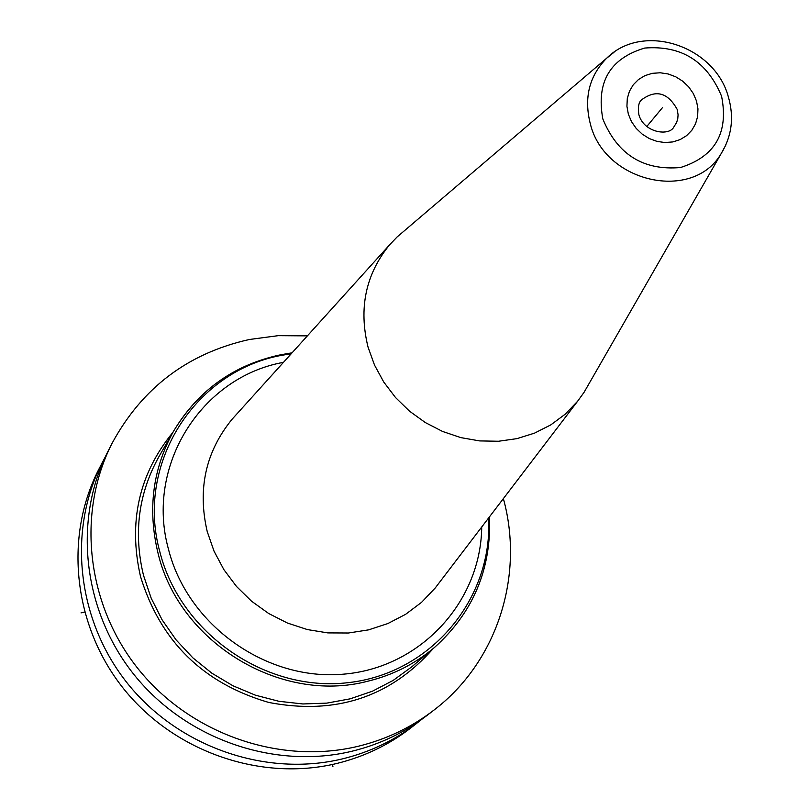 <?xml version="1.0" encoding="UTF-8"?>
<svg xmlns="http://www.w3.org/2000/svg" width="809" height="809" viewBox="0 0 809 809"><rect width="100%" height="100%" fill="white"/><g stroke="black" fill="none" stroke-linecap="round" stroke-linejoin="round"><path stroke-width="1.21" d="M433.766 710.241L426.99 715.459C404.864 732.438 379.987 744.331 352.36 751.136C275.02 769.976 186.464 739.547 134.607 675.353C82.73 611.159 72.749 520.136 108.254 450.795L112.148 443.17C76.349 513.078 86.442 604.899 138.804 669.67C191.157 734.441 280.501 765.183 358.508 746.201C386.378 739.335 411.468 727.352 433.766 710.241C497.292 662.015 524.626 575.634 503.37 498.607M307.38 335.866L278.256 335.664L249.496 339.467C188.022 353.189 142.232 387.754 112.148 443.17M105.332 456.761L98.597 469.716C63.82 537.641 73.518 626.702 124.192 689.45C174.855 752.198 261.408 781.888 337.09 763.403C364.141 756.718 388.492 745.059 410.173 728.434L421.661 719.434M102.237 462.596C67.177 531.058 76.986 620.857 128.105 684.151C179.224 747.435 266.525 777.409 342.834 758.791C370.097 752.057 394.65 740.316 416.493 723.549M589.559 382.738L584.047 392.345L577.586 401.274L565.198 414.208L550.737 424.927L534.527 433.139L516.991 438.63L498.556 441.249L479.686 440.915L460.867 437.629L442.584 431.45L425.301 422.551L409.475 411.144L395.51 397.522L383.759 382.05L374.537 365.112L368.055 347.162C358.508 308.391 365.638 274.352 389.422 245.036L232.052 419.274C205.648 451.725 197.376 489.152 207.225 531.564L214.041 551.182L223.881 569.637L236.501 586.464L251.569 601.218L268.699 613.515L287.448 623.041L307.339 629.564L327.847 632.901L348.446 633.002L368.611 629.857L387.824 623.567L405.622 614.314L421.55 602.351L435.222 587.991L439.034 582.976M405.44 229.857L397.017 237.037L389.422 245.036M84.53 612.1L81.031 612.878M646.735 126.578L662.531 107.557L646.735 126.578M332.347 764.495L332.944 766.73M279.459 355.02C233.295 365.304 198.053 390.605 173.723 430.924C152.719 468.654 147.471 509.336 157.977 552.962C178.88 642.295 280.359 704.174 367.458 681.299C392.739 675.191 415.088 663.906 434.494 647.453C473.093 612.696 491.407 569.182 489.425 516.9M292.059 352.835C240.283 360.511 200.834 386.54 173.723 430.924L158.928 456.67C138.481 493.389 133.343 532.939 143.496 575.31L151.182 598.195L162.134 619.896L176.119 639.919L192.835 657.828L211.918 673.23L232.952 685.779L255.462 695.204L278.953 701.302L302.92 703.961L326.836 703.122L350.166 698.834L372.433 691.21L393.154 680.43L411.902 666.737L434.494 647.453C473.144 612.656 491.478 569.101 489.506 516.789M433.209 648.555C390.332 697.247 335.543 715.217 268.831 702.475C203.17 683.352 160.384 641.355 140.493 576.473C128.135 522.017 138.936 473.993 172.883 432.39M291.038 353.968C200.066 364.111 134.132 460.25 159.909 552.051C180.377 633.457 266.201 692.686 348.588 682.604C431.146 673.351 492.964 598.65 488.585 518.003M481.729 526.983C480.92 602.038 420.205 668.103 343.046 674.2C266.009 680.986 187.658 625.064 168.515 549.402C145.124 465.711 201.38 377.105 283.463 362.351M614.041 52.231L606.629 58.258C589.104 76.157 583.704 98.142 590.418 124.212C604.97 183.016 693.171 202.29 721.264 153.447L584.047 392.345M725.815 145.044L721.264 153.447C731.923 135.932 734.259 116.971 728.262 96.544C714.448 45.638 642.831 21.843 606.629 58.258L397.017 237.037M602.836 118.974C617.449 154.549 643.337 170.739 680.49 167.534C715.095 156.582 728.798 132.828 721.588 96.261C707.056 61.251 681.431 45.183 644.712 48.055C610.016 58.42 596.061 82.063 602.836 118.974M696.509 101.054L697.955 108.831L697.631 116.547L695.548 123.828L691.806 130.3L686.588 135.649L680.157 139.593L672.825 141.929L664.958 142.546L656.969 141.393L649.253 138.551L642.204 134.132L636.177 128.388L631.475 121.593L628.34 114.099L626.924 106.272L627.299 98.536L629.442 91.255L633.245 84.803L638.503 79.504L644.955 75.621L652.287 73.336L660.114 72.77L668.052 73.943L675.707 76.784L682.695 81.173L688.681 86.876L693.364 93.611L696.509 101.054M677.224 109.468L678.084 114.817L677.76 118.771L676.617 122.503L673.907 126.861C669.478 136.499 643.721 132.919 638.857 114.595C637.755 107.354 638.625 102.46 641.456 99.922C655.846 89.223 667.769 92.408 677.224 109.468M439.075 582.935L577.586 401.274"/></g></svg>

